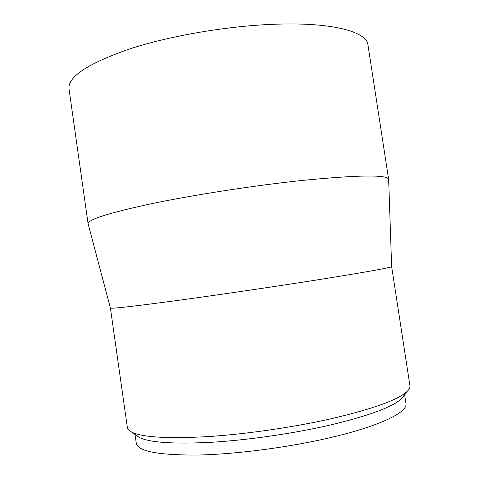 <?xml version="1.0" encoding="UTF-8"?>
<svg xmlns="http://www.w3.org/2000/svg" width="479" height="479" viewBox="0 0 479 479"><rect width="100%" height="100%" fill="white"/><g stroke="black" fill="none" stroke-linecap="round" stroke-linejoin="round"><path stroke-width="0.72" d="M403.791 395.726L401.456 398.72C392.798 406.964 368.854 415.784 329.624 425.178C293.106 433.579 247.703 440.129 211.047 442.303C173.47 444.177 149.532 442.554 139.227 437.447L136.126 435.249M404.617 394.66L405.964 403.438C408.048 411.952 380.859 425.765 331.456 437.375C289.52 447.308 236.087 454.302 197.378 455.05C158.1 455.218 137.73 451.29 136.275 443.261L135.024 434.465M110.415 308.081C111.188 308.841 131.689 306.548 171.925 301.201C211.658 295.854 267.162 287.747 311.224 280.844C364.052 272.473 390.864 267.707 391.642 266.552L409.934 385.745C410.21 387.463 409.264 389.367 407.096 391.469C398.306 399.773 373.243 408.815 331.899 418.586C293.387 427.334 245.326 434.267 206.718 436.674C167.177 438.776 142.179 437.261 131.725 432.13C129.049 430.747 127.588 429.196 127.36 427.472L110.415 308.081L88.148 223.962M388.655 179.589L388.643 179.38C387.493 174.536 358.382 174.919 301.297 180.541C253.583 185.613 193.612 194.911 151.406 203.713C108.817 212.921 87.717 219.604 88.1 223.759L88.106 223.813M388.643 179.38L367.95 44.858C366.848 32.069 333.821 22.399 277.79 24.142C229.818 25.507 170.368 35.572 129.114 49.109C87.567 63.695 67.539 76.993 69.024 88.998L88.1 223.759M401.456 398.72L407.096 391.469M391.642 266.552L388.649 179.433M139.227 437.447L131.725 432.13"/></g></svg>
